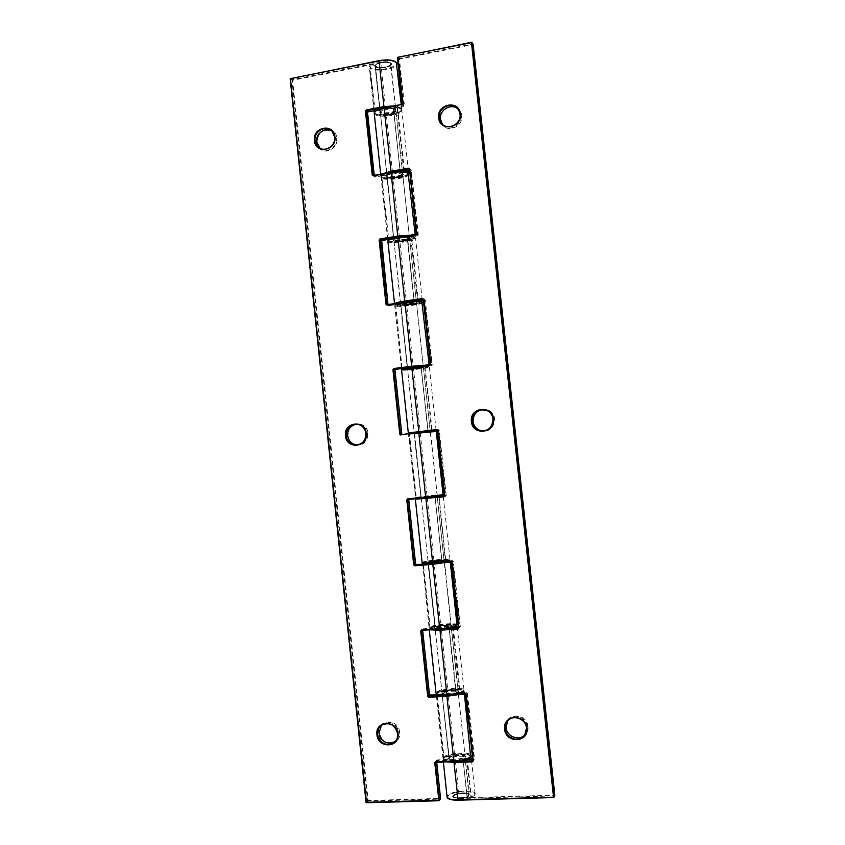 <?xml version="1.0" encoding="UTF-8"?>
<svg xmlns="http://www.w3.org/2000/svg" width="845" height="845" viewBox="0 0 845 845"><rect width="100%" height="100%" fill="white"/><g stroke="black" fill="none" stroke-linecap="round" stroke-linejoin="round"><path stroke-width="0.63" stroke-dasharray="4.22 3.17" d="M397.467 57.407L398.84 59.066L403.783 105.171L404.396 105.224L403.54 106.396L385.806 109.713L385.616 109.089C380.841 110.146 378.951 111.403 379.944 112.839C382.648 115.744 399.379 112.638 396.073 109.829L393.928 108.92L393.633 109.554L395.925 110.832C397.118 113.505 382.732 115.733 380.472 113.241L380.166 112.786C380.081 111.551 381.961 110.526 385.806 109.713L392.524 172.538C388.668 173.288 386.767 174.165 386.83 175.179L387.116 175.538C389.323 177.545 403.752 175.433 402.611 173.267L400.34 172.264L393.485 109.48L397.245 107.452L400.847 108.942C405.98 113.41 379.574 118.3 375.222 113.716L374.969 111.656M403.709 171.007L397.087 107.473L393.485 109.48L400.203 172.2L400.752 172.633L400.329 172.095L401.586 171.619M400.361 171.577L392.524 172.538L410.3 169.475L411.378 170.31L418.264 234.572L417.409 235.723L399.569 238.522L399.379 237.941C394.573 238.808 392.64 239.674 393.569 240.54C396.157 242.272 412.983 239.653 409.793 238.005L407.691 237.508L407.385 238.11L409.624 238.829C410.712 240.466 396.252 242.452 394.097 240.962L393.812 240.688C393.781 239.906 395.703 239.188 399.569 238.522L406.318 301.686C402.431 302.288 400.498 302.859 400.509 303.408L400.783 303.598C402.885 304.591 417.377 302.732 416.342 301.602L414.134 301.158L407.575 237.529L411.462 236.843L418.233 300.133L419.785 300.218M464.697 759.803L463.176 759.539L463.482 758.894L463.155 759.349L465.172 757.764C465.817 755.176 451.093 756.127 449.35 758.778L449.149 759.232C449.308 760.342 451.388 760.859 455.36 760.796L459.321 797.891C455.339 797.902 453.258 797.289 453.078 796.053C452.392 798.958 467.369 798.06 468.933 795.092L469.123 794.617C469.725 791.723 454.98 792.599 453.279 795.546L453.078 796.053L453.279 795.546C454.98 792.599 469.725 791.723 469.123 794.617L467.116 796.36L463.028 759.444L466.989 796.476L471.045 797.701L466.757 759.993M418.201 300.44L417.514 300.207L410.733 236.917L414.589 237.244C419.542 239.874 392.978 244.015 388.827 241.29L388.32 240.424M454.61 627.835L453.364 628.205L460.25 692.53L456.384 692.594L449.096 627.972L451.177 626.979C451.927 625.469 437.277 626.673 435.428 628.268L435.196 628.543C435.312 629.166 437.351 629.377 441.301 629.155L448.156 693.365C444.195 693.513 442.146 693.153 441.998 692.287L442.22 691.928C444.016 689.816 458.698 688.738 458.001 690.777L455.825 692.139L448.991 628.215M431.732 430.739L424.634 366.667L421.211 367.311L427.866 430.76L421.074 367.353L424.94 366.149L432.165 430.221L436.115 429.978L408.304 432.978M431.985 430.718L428.362 431.203M439.083 496.606L445.864 561.524L441.935 561.048L435.186 496.987M422.711 562.971L423.091 562.717C426.767 560.731 453.712 558.513 449.234 560.573L445.442 561.091L438.735 496.638M442.748 496.152L438.597 497.113L435.122 497.346L435.428 496.786M435.08 496.997L441.808 561.091L444.512 560.721C445.199 559.939 430.992 560.964 427.94 562.326L428.33 561.788C430.232 560.721 444.85 559.379 444.047 560.351L437.256 496.892L427.137 497.768M436.696 693.84L436.939 692.71C440.435 688.802 467.528 687.355 463.24 691.337L459.522 692.604L452.635 628.279L453.279 627.93M450.11 628.141L452.677 627.962M401.565 369.825L402.072 370.099C405.748 370.902 431.013 367.902 429.355 366.846L424.634 366.667L428.415 366.255C433.179 367.015 406.466 370.395 402.495 369.54L402.199 369.476M437.446 496.437L435.122 497.314L441.946 561.112L446.171 561.017L450.026 559.749L445.864 561.524L442.357 561.545L444.364 560.974C447.258 559.665 430.189 561.069 427.908 562.326C427.116 562.897 429.175 563.013 434.066 562.664L452.181 561.175L452.233 560.615L434.129 562.094L427.316 498.233L445.368 496.49L446.234 495.392L439.273 430.422L438.185 429.524L414.082 432.767L407.554 368.99C407.892 369.624 426.809 367.11 423.503 367.226L421.211 367.364L423.588 366.867C426.662 367.343 409.74 369.487 407.269 368.938L413.216 367.501L413.406 368.029L420.187 431.541L414.525 432.344L430.158 430.623L423.398 367.512C424.38 368.114 409.857 369.846 407.808 369.371L431.351 365.748L431.172 365.22L413.216 367.501M465.764 694.738L466.862 693.534L466.313 693.048L448.093 693.988C443.171 694.136 441.069 693.618 441.787 692.456C443.952 689.985 461.127 689.076 458.349 691.59L456.321 692.604L460.007 692.995L463.504 691.242L464.011 690.228C465.183 686.668 439.622 688.548 436.411 692.235L436.104 693.344M417.631 300.524L414.546 300.957M465.965 760.025L467.486 760.088L471.256 797.68C476.274 794.944 473.549 796.106 474.742 795.272L475.143 794.11C476.157 789.061 450.512 790.571 447.438 795.715L447.174 797.279M403.149 171.725L400.752 172.633L402.875 173.331C406.128 175.57 389.344 178.443 386.704 176.119C385.732 174.957 387.644 173.89 392.429 172.929L392.471 172.94C383.535 175.221 387.95 175.084 386.83 175.179L380.377 113.008C379.162 113.304 386.799 114.952 392.893 112.903L395.925 110.832L402.611 173.267L400.203 172.2L393.612 109.354L397.414 107.442L401.291 109.121L401.84 110.072L397.636 107.801L404.375 170.743L402.759 171.165M376.162 110.463L379.806 110.431L374.99 65.223L370.015 64.885L374.853 64.875L380.313 111.772C382.574 114.276 396.96 112.036 395.766 109.364L395.492 108.931C393.707 107.727 390.422 107.495 385.647 108.234L368.061 111.529L367.216 112.691L373.976 176.246L375.032 177.07L392.682 174.028L399.41 237.033L381.718 239.811L380.863 240.952L387.665 304.844L388.732 305.7L406.477 303.186L413.237 366.529L395.439 368.79L394.594 369.909L401.776 434.108M401.428 434.15L402.495 435.038L430.316 432.112L414.42 433.834L421.169 497.061L437.087 495.392L409.244 498.465L408.388 499.564L415.265 564.154L416.342 565.073L434.298 563.604L444.206 561.851C445.009 560.869 430.39 562.21 428.499 563.288L435.27 626.768C437.108 625.184 451.769 623.969 451.008 625.469L450.807 625.722C449.223 626.599 446.002 627.243 441.132 627.645L423.123 628.849L422.268 629.926L429.175 694.865L430.253 695.826L448.315 694.886C453.195 694.527 456.416 693.766 457.969 692.625L458.17 692.277C458.867 690.238 444.174 691.316 442.379 693.439L442.125 694.442L439.389 694.928M387.844 239.262L381.401 176.214L386.609 175.57L393.939 239.484C396.104 240.983 410.554 238.998 409.466 237.35L409.212 237.086C407.47 236.389 404.206 236.378 399.41 237.033L391.024 238.765L393.833 238.734L387.158 176.003L393.643 239.23L387.147 176.045L381.834 175.697L382.014 177.418C386.271 181.073 412.751 176.563 407.712 173.003M373.395 175.401L374.831 176.468L392.481 173.426C397.572 172.686 401.058 172.824 402.928 173.827C406.181 176.056 389.397 178.929 386.746 176.605L386.651 175.559L381.877 175.686L381.063 177.344L381.591 177.989C385.299 181.274 408.938 178.137 408.726 174.376M425.426 563.583L428.14 563.552M428.161 563.657L423.324 564.048M422.88 564.08L422.257 564.133M456.226 625.86C460.609 622.849 433.591 624.687 430.01 627.624L430.126 628.701L435.323 627.402L428.499 563.626L434.985 627.508L430.116 628.701L434.879 627.951L434.837 627.307C437.066 625.448 454.187 624.286 451.346 626.198C449.667 627.127 446.244 627.803 441.069 628.236L434.14 563.161M428.521 365.156L429.197 365.357C430.855 366.434 405.589 369.445 401.914 368.61L395.544 304.401L400.857 304.559L407.543 367.86M387.601 304.58L388.531 305.161L406.287 302.637L416.68 302.352C419.817 303.408 402.938 305.795 400.414 304.654L400.319 304.094L400.667 304.897L412.022 304.158L416.511 303.08C417.536 304.211 403.044 306.059 400.942 305.077L407.512 367.892L405.42 368.262M437.298 495.783L430.496 431.689L414.293 433.432L420.979 497.684L416.215 498.254L421.074 497.187L414.663 433.76L409.36 433.791L408.462 434.478L436.284 431.499M402.463 368.367L407.248 367.575L400.519 304.517L395.576 304.39L400.868 304.538L407.258 367.755M407.237 367.934L407.216 368.441C409.688 368.99 426.609 366.846 423.535 366.371L413.163 367.005M422.468 302.594C422.489 304.633 398.766 307.495 395.228 305.89L394.721 305.563L395.745 304.813L402.051 368.42M435.724 431.056L400.974 434.594M443.055 494.716C442.801 494.177 418.94 496.628 415.655 497.536L408.462 434.478L414.124 433.316L420.979 497.684L437.383 495.772M441.101 495.223L415.677 497.811L408.917 434.341L409.54 434.267L416.31 497.758L415.201 497.694L441.122 495.223M388.721 239.124L391.013 238.765M387.665 239.293L381.063 177.344L381.739 176.087L388.711 238.871L388.161 239.209M448.653 561.967L450.184 561.249C451.557 559.538 426.112 561.872 422.711 563.763L429.049 627.645L430.01 628.701L422.785 564.46L423.419 564.418L430.221 628.257L429.049 627.645L429.471 627.159C432.577 624.539 456.532 622.353 456.976 624.666M376.405 110.304L385.605 108.604C390.633 107.811 394.129 108.054 396.02 109.332C399.336 112.153 382.595 115.258 379.891 112.353L380.166 110.526L375.275 111.117M375.032 110.589L375.698 110.463M439.263 694.949L437.319 695.055M437.837 694.569L441.914 693.861L441.84 692.963C444.005 690.481 461.18 689.573 458.402 692.097C456.754 693.312 453.332 694.115 448.146 694.495L455.138 759.93C460.335 759.581 463.747 758.662 465.373 757.162C468.077 754.046 450.86 754.701 448.758 757.785L448.885 758.947L444.1 759.856L448.959 758.535L442.125 694.442L449.191 757.268C450.934 754.627 465.658 753.677 465.014 756.254L464.824 756.676C463.292 758.092 460.081 758.958 455.201 759.275L437.087 759.94L436.21 760.996L440.203 798.43L368.166 800.468L292.592 80.296L380.799 62.826L380.599 62.171C385.669 61.358 389.165 61.696 391.087 63.164C394.435 66.396 377.736 69.681 374.99 66.343L374.8 64.907L375.507 66.744C377.81 69.607 392.175 67.283 390.939 64.241L390.665 63.755C388.489 60.84 373.902 63.185 375.201 66.227L380.007 111.318L375.349 65.34L370.068 64.854L370.279 67.283C374.684 72.522 401.048 67.368 395.84 62.224L395.576 61.97M373.965 110.79L369.297 66.935L369.92 65.223L375.022 110.473L374.409 110.642L369.856 67.864C373.712 72.575 397.266 69.205 396.896 63.977M436.242 695.108L442.981 758.303L443.857 759.835L436.728 695.277L437.361 695.287L444.206 759.465L442.981 758.303L443.361 757.49C446.297 753.127 470.348 751.226 470.982 755.314M390.136 63.354C393.105 66.206 378.349 69.1 375.93 66.163C372.772 63.333 387.802 60.344 390.136 63.354M453.818 796.032C455.635 792.99 470.876 792.547 468.5 795.61C466.789 798.694 451.251 799.127 453.818 796.032M478.661 430.327C488.283 432.936 493.607 429.186 494.631 419.067C493.575 404.618 470.602 407.301 472.704 421.549C473.221 425.373 475.112 428.246 478.397 430.189M483.657 409.571L488.653 410.902C491.748 412.751 493.543 415.497 494.04 419.12C493.966 426.313 490.417 430.285 483.414 431.045M440.826 122.388C444.85 133.88 463.62 127.775 461.729 115.501C460.683 101.199 438.016 105.424 440.087 119.451L440.773 122.271M458.296 109.438L459.923 111.624L461.127 115.459C462.722 125.715 448.146 132.591 442.474 124.321M527.967 726.531C526.889 711.923 503.599 713.032 505.722 727.503C506.725 742.016 530.058 741.097 527.967 726.531M507.665 720.943L508.584 719.644C514.045 712.789 526.784 717.511 527.375 726.679L525.463 733.988M374.198 113.061L374.81 114.297C378.835 118.638 403.878 114.74 401.84 110.072L408.283 170.215M384.993 173.394C381.697 174.683 380.683 175.855 381.961 176.932C385.732 180.26 409.74 176.785 408.103 173.13M408.526 172.528C410.48 176.32 385.383 180.006 381.433 176.52L380.905 175.866L382.384 173.848M448.135 798.271L447.977 796.201C451.304 790.762 478.534 789.938 474.404 795.441L471.151 797.68L467.549 796.941L469.482 795.589C472.154 792.103 454.906 792.621 452.846 796.064C452.17 797.701 454.304 798.525 459.268 798.557L459.321 797.891L554.404 795.198L472.735 44.605L399.453 59.129L404.396 105.224M437.287 497.198L469.176 794.585L465.025 793.18C457.895 793.561 453.945 794.469 453.173 795.905L453.078 796.053C451.98 796.75 453.638 797.479 458.043 798.25C466.419 797.152 470.021 796.212 468.838 795.441L465.172 757.764L463.028 759.444L467.137 796.571L470.739 797.321L475.143 794.11L471.468 759.824M387.844 241.1L388.404 241.85C392.26 244.437 417.409 240.983 415.56 238.11L411.462 236.843L407.374 237.984L414.124 301.021M463.44 760.13L455.191 760.437C450.248 760.468 448.125 759.75 448.811 758.292C450.913 755.198 468.13 754.543 465.426 757.669L463.482 758.894L466.134 759.359M455.191 760.437L473.622 760.13L474.51 759.074L467.465 693.386L466.366 692.425L448.156 693.365L448.093 693.988M416.025 301.2L414.546 301.57L416.627 301.855C419.764 302.922 402.885 305.309 400.361 304.158C399.453 303.577 401.417 302.901 406.234 302.14L411.209 301.433M470.633 756.793C471.721 752.43 446.963 754.015 443.952 758.472C442.917 759.94 444.238 760.996 447.924 761.62M445.252 761.725L443.139 759.813L443.519 758.99C446.392 754.712 469.862 752.726 471.087 756.676M397.065 303.239C395.08 303.904 394.594 304.432 395.597 304.834C398.734 306.281 419.564 303.989 421.623 301.961M422.31 301.084C422.532 303.144 398.629 306.048 395.069 304.411L394.784 303.566M449.128 628.205L455.973 692.203L459.775 692.615L464.011 690.228L457.303 627.655M447.047 628.342L434.9 628.3L442.03 692.372C440.741 690.608 461.412 689.33 458.18 690.893L451.283 626.694L449.096 627.972M451.579 562.263L452.719 561.64L459.733 626.99L460.335 626.863L459.458 627.951L441.132 628.733C436.21 628.986 434.14 628.669 434.89 627.803C437.118 625.944 454.24 624.782 451.399 626.694L449.413 627.486L451.219 627.581M430.221 431.182L414.325 432.883M456.575 625.691C455.888 623.494 433.02 625.606 430.063 628.131C429.112 628.849 429.841 629.356 432.228 629.641M429.799 629.8L429.63 628.659C432.672 626.071 456.057 623.874 457.092 626.082M414.335 433.041L430.232 431.341L414.335 433.041M443.202 496.205L450.026 559.749C451.399 558.059 425.954 560.393 422.553 562.263L422.162 562.77M437.171 495.973L416.078 498.529M415.37 499.247L421 498.18M421.116 498.17L441.28 496.173M434.066 562.664L434.129 562.094L428.098 561.967L421.296 498.191M460.335 626.863L453.332 561.545L452.233 560.615M411.272 301.422L406.318 301.686L424.211 299.141L425.288 300.007L432.217 364.617L431.351 365.748M471.457 42.292L472.577 43.94L399.262 58.474L397.826 56.932M459.268 798.557L554.394 795.884L553.612 797.532M392.429 172.929L400.276 171.577M410.3 169.475L409.519 170.003L410.226 169.866L409.434 169.211L410.765 170.278L417.652 234.561L416.363 233.706M415.888 234.34L417.229 235.142L399.379 237.941M423.408 299.468L424.676 300.028L423.313 299.246M429.915 364.977L431.605 364.66L430.358 364.396M425.288 300.007L424.676 300.028L431.605 364.66L432.217 364.617M437.446 430.506L438.661 430.475L445.632 495.466L444.449 495.783M453.332 561.545L451.008 561.777M458.582 628.088L459.733 626.99L458.603 627.898M472.83 760.637L473.464 759.761L472.735 759.792M466.366 692.425L465.204 694.231M467.465 693.386L466.862 693.534L473.908 759.232L472.851 760.753M401.935 104.421L403.35 105.762L385.616 109.089M403.54 106.396L403.783 105.171L402.431 103.745M445.368 496.49L446.234 495.392M439.273 430.422L420.123 432.048M438.185 429.524L438.333 430.052L437.129 430.084M458.497 628.247L459.458 627.951M424.211 299.141L424.507 299.7L423.239 299.172M472.735 759.771L474.51 759.074M414.029 301.253L416.342 301.602L409.645 238.808L405.494 240.297C399.22 241.174 395.375 241.3 393.96 240.667L400.445 303.556L406.234 302.14M472.777 761.007L473.622 760.13M417.409 235.723L418.264 234.572M411.378 170.31L409.35 168.947M399.262 58.474L399.453 59.129L398.84 59.066L399.262 58.474M354.615 444.977C363.023 446.128 367.512 442.273 368.071 433.379C367.057 419.342 345.362 421.877 347.358 435.724C347.992 440.108 350.263 443.139 354.182 444.819M356.738 424.158L360.245 424.528C364.353 425.975 366.762 428.943 367.448 433.443C367.374 440.435 364.026 444.28 357.414 444.988M318.364 147.146C323.931 155.691 338.465 148.794 336.87 138.305C335.877 124.395 314.467 128.398 316.431 142.034L318.164 146.861M331.662 130.901L333.775 132.623L336.247 138.263C337.588 147.22 326.149 154.202 319.98 148.245M399.653 732.14C398.639 717.954 376.648 719 378.666 733.059C379.616 747.17 401.639 746.293 399.653 732.14M381.718 725.073L383.144 723.795C391.087 720.605 396.389 723.436 399.041 732.288C399.326 735.995 398.143 738.974 395.492 741.234M439.463 694.939L448.146 694.495C453.364 694.072 456.691 693.301 458.148 692.182L465.109 756.264L459.912 755.06C453.765 755.504 450.153 756.37 449.065 757.659L441.988 693.682L449.297 758.377L444.121 759.866L443.9 757.965C447.29 753.096 474.467 752.039 470.274 756.983M430.2 431.077L390.939 64.241C391.034 63.945 392.46 66.026 382.7 67.653L375.201 66.227C374.029 65.73 375.476 64.579 379.553 62.762C386.503 61.865 390.179 62.129 390.591 63.544L395.576 109.153C396.379 108.445 393.052 108.266 385.605 108.604L380.799 62.826C385.563 62.055 388.858 62.361 390.665 63.755L390.939 64.241C392.175 67.283 377.81 69.607 375.507 66.744L414.314 432.767M454.853 694.759C459.31 693.914 462.12 692.942 463.303 691.844C467.581 687.851 440.488 689.298 437.002 693.217L436.601 693.967M436.2 694.727L436.569 693.734C439.78 690.038 465.341 688.157 464.169 691.738L458.677 694.569M374.61 111.846L375.169 113.23C379.521 117.814 405.927 112.924 400.794 108.445C399.146 107.051 395.713 106.417 390.485 106.544M393.907 105.9C397.594 106.121 400.034 106.776 401.217 107.864L401.681 108.593C403.72 113.283 378.687 117.191 374.652 112.829L374.05 111.54M392.481 173.426L392.682 174.028C397.467 173.331 400.741 173.457 402.505 174.408L402.769 174.746C403.91 176.901 389.482 179.013 387.274 177.017L387.168 176.753C387.475 179.098 406.382 175.316 402.769 174.746L409.35 237.371C408.357 236.822 405.03 236.843 399.358 237.456L399.326 237.445C404.428 236.748 407.903 236.769 409.74 237.508C412.93 239.156 396.104 241.786 393.516 240.054L393.4 239.251L389.397 239.431M444.428 562.316L449.286 561.08C453.765 558.999 426.82 561.228 423.144 563.224L423.102 563.224C427.348 561.587 440.953 560.14 447.016 560.246C449.825 560.499 450.881 560.837 450.184 561.249L450.248 561.84M435.038 563.087L444.491 561.397L451.304 625.722C453.269 624.392 434.9 625.923 434.985 627.265L427.961 562.823C430.242 561.566 447.311 560.161 444.417 561.471L435.101 563.076M388.246 240.233L388.774 240.793C392.936 243.529 419.49 239.388 414.536 236.758C413.237 236.04 410.438 235.744 406.139 235.861M409.962 235.259L415.402 236.632C417.25 239.526 392.101 242.98 388.246 240.381L387.697 239.589M442.6 495.265L425.827 497.589M420.166 432.545L427.158 496.966M421.497 301.665C426.355 303.366 399.717 307.126 395.65 305.33L395.544 304.401L394.721 305.563L401.438 368.494M406.287 302.637L406.477 303.186L416.511 303.08L423.239 366.022C424.222 366.635 409.698 368.367 407.649 367.881L407.607 367.881M429.165 365.072L429.197 365.357C428.109 365.864 432.555 365.558 422.849 367.459C415.951 368.589 404.776 369.476 402.336 369.033L402.442 369.043C406.413 369.909 433.126 366.529 428.362 365.758L424.517 365.663M290.184 78.691L291.958 80.243L367.543 800.637L366.075 802.338M380.599 62.171L292.37 79.673L290.479 78.279M366.476 802.718L368.071 801.123L440.129 799.095L438.914 800.743M448.146 694.495L439.506 694.949M421.782 630.338L423.049 629.44L441.069 628.236M407.85 499.332L425.7 497.399L408.811 499.237L409.244 498.465M388.732 305.7L387.094 304.654M391.077 238.744L399.326 237.445M375.032 177.07L373.31 175.422M373.12 175.39L374.43 176.33L374.219 175.253L373.976 176.246M435.735 762.053L437.013 760.595L455.138 759.93M436.675 762.032L436.58 761.123L435.756 762.063M401.301 434.562L402.495 435.038M387.031 304.654L387.665 304.844M423.123 628.849L421.644 630.37M292.37 79.673L292.592 80.296L291.958 80.243L292.37 79.673M437.087 759.94L436.696 762.032M367.543 800.637L368.166 800.468L368.071 801.123L367.543 800.637M436.21 760.996L435.502 762.179M437.14 495.804L430.242 431.415M463.514 760.109L455.212 760.415C450.543 760.151 448.484 759.761 449.044 759.222L421.338 498.592M421.275 498.022L414.346 433.094M487.649 410.85L481.037 409.888M458.803 110.272L457.557 108.773M380.715 174.133L381.549 176.785C382.669 177.059 380.577 177.735 389.798 178.295C399.706 177.862 405.917 176.256 408.431 173.489M422.173 299.88L415.56 238.11L410.934 236.463L407.248 238.068L413.987 301.042M470.897 756.328C470.95 752.758 446.804 753.909 443.657 758.599L443.35 761.789M394.52 303.598L395.259 304.749C397.541 306.281 419.416 304.211 421.94 301.813M436.094 430.253L429.355 366.846L424.877 366.16L421.074 367.353L428.13 431.151M456.67 625.596C457.103 624.106 435.703 624.698 429.915 628.162L429.281 629.831M441.132 628.733L447.1 628.342M358.724 424.528L355.587 424.327M332.159 131.398L331.198 130.637M464.444 694.263L464.169 691.738C464.93 690.682 462.722 689.9 457.557 689.393C451.167 688.992 439.844 690.883 436.759 693.291L436.369 693.745M374.293 112.491L374.747 113.072C375.159 113.367 375.814 115.089 386.154 115.036C396.379 113.938 401.555 111.783 401.681 108.593L401.238 104.526M388.077 240.434L388.394 240.677C392.196 241.997 398.386 241.955 406.963 240.571C413.87 238.881 416.68 237.572 415.402 236.632L415.159 234.445M385.605 108.604L376.342 110.346"/><path stroke-width="1.27" d="M408.103 173.13L404.09 171.366L404.385 170.891M413.987 301.042L414.546 300.957M421.824 301.739L418.201 300.44M450.11 628.141L449.107 628.004M436.094 430.253L431.985 430.718M435.186 496.987L439.083 496.606M438.735 496.638L442.315 495.962L437.171 495.973M430.221 431.182L431.732 430.739M453.279 627.93L456.575 625.691M452.677 627.962L451.219 627.581M416.025 301.2L417.631 300.524M467.465 759.961L467.063 759.518L470.633 756.793M466.757 759.993L467.063 759.518L466.134 759.359M403.149 171.725L403.709 171.007M437.319 695.055L436.738 695.076M388.161 239.209L388.721 239.124M374.419 110.706L375.032 110.589M483.414 431.045L479.368 430.158C475.756 428.404 473.665 425.521 473.094 421.486C473.147 414.346 476.675 410.374 483.657 409.571M487.649 410.85C490.755 412.709 492.55 415.455 493.047 419.099C492.561 415.455 490.765 412.709 487.649 410.85C478.291 408.072 473.084 411.621 472.028 421.486C472.598 425.531 474.7 428.426 478.323 430.189C487.322 432.165 492.234 428.468 493.057 419.099C492.212 428.478 487.301 432.175 478.323 430.189L479.368 430.158C475.767 428.415 473.675 425.521 473.105 421.486C472.925 415.624 475.577 411.758 481.037 409.888M471.415 421.539C469.302 407.227 492.403 404.512 493.469 419.046C495.54 433.464 472.408 435.988 471.415 421.539M442.474 124.321L440.456 119.229C438.956 109.67 452.001 102.467 458.296 109.438M458.803 110.272L459.997 114.086L458.803 110.272C453.987 100.365 437.52 106.882 439.263 117.92L440.689 122.176C445.759 131.566 461.697 124.986 460.007 114.128C461.729 124.954 445.611 131.535 440.689 122.176L441.882 123.465L440.477 119.251C439.02 110.23 451.019 102.847 457.557 108.773M438.65 117.877C436.559 103.777 459.342 99.52 460.388 113.895C462.437 128.102 439.622 132.179 438.65 117.877M506.134 727.608L507.496 721.144L506.144 727.587C506.725 737.115 520.351 741.656 525.442 734.02C520.298 741.678 506.715 737.125 506.134 727.608M507.665 720.943C513.105 714.088 525.939 718.82 526.53 728.031C525.939 718.81 513.158 714.067 507.665 720.943L505.204 728.939C505.796 738.498 519.432 743.082 524.597 735.382L526.541 728.063L524.597 735.382L525.463 733.988M504.613 729.098C502.469 714.564 525.886 713.444 526.963 728.126C529.065 742.776 505.616 743.695 504.613 729.098M374.969 111.656C376.247 110.03 379.299 108.73 384.126 107.759M443.35 761.789L447.058 796.624C447.364 798.789 451.008 799.856 457.979 799.835L553.538 797.173L471.457 42.63L397.815 57.259L402.79 103.586L402.009 104.4L384.105 108.107C377.377 109.533 374.103 111.329 374.25 113.494L380.715 174.133M404.829 170.817L408.082 171.936L408.431 173.489M458.074 800.183C453.036 800.257 449.73 799.613 448.135 798.271M429.281 629.831L435.999 692.889C436.242 694.389 439.822 695.012 446.762 694.77L465.056 693.819L466.165 694.791L473.242 760.827L472.355 761.884L453.997 762.549L458.117 800.204L553.612 797.532M388.32 240.424C389.07 239.209 392.291 238.121 397.963 237.16M387.844 241.1C388.415 239.378 391.795 238.058 397.984 237.149L397.932 237.572C391.161 238.744 387.813 240.012 387.887 241.364L394.52 303.598M471.087 756.676L470.876 757.976L467.813 759.951M447.924 761.62L472.408 761.229L472.83 760.637M454.061 761.894L453.997 762.549L445.252 761.725M419.785 300.218L422.31 301.084M402.199 369.476C401.502 368.969 404.734 368.23 411.895 367.269L411.832 367.744C405.019 368.652 401.597 369.381 401.586 369.93L408.304 432.946L436.738 429.556L437.826 430.454L444.829 495.761L443.952 496.871L415.36 499.194C416.247 498.127 413.12 499.427 425.88 498.085L432.661 562.823L451.029 561.777L432.661 562.823C425.774 563.33 422.257 563.256 422.12 562.58L415.37 499.247M414.325 432.883L437.214 430.126M457.092 626.082L454.61 627.835M432.228 629.641L458.582 628.088M450.86 561.323L451.959 562.263L458.993 627.93L458.117 629.018L439.865 630.222L429.799 629.8M436.696 693.84C437.816 694.949 441.206 695.382 446.878 695.16L465.172 694.22L446.91 695.171L439.928 629.631M416.078 498.529L444.449 495.783L437.457 430.506L409.117 433.411M437.446 496.437L435.08 496.997M444.375 496.099L420.894 498.064M441.28 496.173L442.748 496.152M443.202 496.205L435.418 496.797M382.384 173.848L390.844 171.26L408.716 168.176L409.793 169L416.722 233.6L415.856 234.752L397.932 237.572L404.713 301.063L422.69 298.507L423.778 299.373L430.739 364.322L429.862 365.452L411.832 367.744L418.835 432.08M374.198 113.061L375.645 110.822L384.148 107.727L401.966 104.389L384.105 108.107L391.045 171.862L384.993 173.394M394.784 303.566C396.062 302.69 399.368 301.866 404.713 301.063L404.903 301.623L397.065 303.239M465.965 760.025L464.697 759.803M401.586 171.619L402.759 171.165M401.924 104.769L402.79 103.586M554.848 795.346L473.126 44.341L472.059 42.694L554.13 796.993L554.848 795.346M473.01 44.077L471.478 42.261L472.059 42.694L471.478 42.261L397.456 57.46L471.457 42.292M400.276 171.577L409.519 169.993L400.361 171.577M416.363 233.706L409.445 169.201L391.045 171.862M415.898 234.329L397.984 237.149L415.856 234.752M423.313 299.246L404.903 301.623M401.565 369.825C400.847 369.117 404.29 368.272 411.895 367.269L429.862 365.452M411.895 367.269L430.369 364.406L423.778 299.373M425.88 498.085L444.164 496.29M422.162 562.77L432.82 563.266C425.954 563.773 422.584 563.668 422.711 562.971M447.1 628.342L458.56 627.571L447.047 628.342M458.993 627.93L451.579 562.263L432.841 563.266M472.735 759.792L463.44 760.13M473.242 760.827L465.225 694.22L466.165 694.791M402.431 103.745L397.456 57.481L401.966 104.389M444.449 495.783L443.952 496.871M437.826 430.454L444.829 495.761M458.117 629.018L458.613 627.867L451.029 561.777M429.915 364.977L430.739 364.322M423.408 299.468L422.69 298.507M472.355 761.884L472.851 760.69L465.764 694.738M409.445 169.201L416.722 233.6M447.174 797.279C447.005 798.895 450.649 799.877 458.096 800.204L553.633 797.553L554.13 796.993L553.655 797.553L554.806 795.61M409.35 168.947L408.716 168.176M554.848 795.325L473.137 44.405M358.724 424.528C362.832 425.975 365.241 428.954 365.938 433.485C365.262 428.964 362.854 425.986 358.724 424.528C350.781 423.641 346.566 427.38 346.101 435.735C346.862 440.498 349.46 443.54 353.907 444.84C361.575 445.326 365.589 441.544 365.959 433.485C365.547 441.565 361.533 445.347 353.907 444.84L355.449 444.745C351.013 443.456 348.425 440.425 347.675 435.671C347.633 429.186 350.654 425.352 356.738 424.158M345.478 435.788C343.482 421.877 365.272 419.321 366.286 433.432C368.251 447.449 346.418 449.825 345.478 435.788M334.62 136.985L332.159 131.398C326.307 124.236 313.59 131.155 315.037 140.65L317.773 146.586C323.719 153.346 336.046 146.428 334.631 137.07C336.046 146.428 323.529 153.325 317.773 146.586L319.442 147.748L316.727 141.833C315.523 133.7 325.145 126.634 331.662 130.901M314.403 140.619C312.439 126.908 333.933 122.884 334.937 136.858C336.88 150.663 315.343 154.519 314.403 140.619M381.718 725.073C389.64 721.873 394.964 724.735 397.657 733.64C395.016 724.714 389.693 721.873 381.718 725.073C378.655 727.323 377.271 730.46 377.557 734.485C380.387 743.642 385.848 746.388 393.96 742.713C396.706 740.463 397.953 737.463 397.689 733.682M376.933 734.643C374.905 720.51 397.002 719.465 398.027 733.724C400.012 747.952 377.884 748.818 376.933 734.643M378.993 733.164L381.465 725.253L379.014 733.133C381.877 742.269 387.316 745.005 395.333 741.361C387.263 745.015 381.813 742.29 378.993 733.164M470.274 756.983C467.718 759.37 462.299 760.838 453.997 761.387L453.828 761.018C462.437 760.458 468.067 758.937 470.718 756.455L470.982 755.314M470.602 756.835C468.267 759.232 462.733 760.753 453.976 761.398L435.365 762.57L439.368 800.194L440.572 798.578L436.675 762.032M396.896 63.977L396.368 62.625C393.231 60.185 387.475 59.636 379.067 60.977L379.162 60.639C386.841 59.382 392.312 59.826 395.576 61.97M436.601 693.967L437.837 694.569M436.474 695.097L436.369 693.745M390.485 106.544L366.476 110.568L367.966 111.889L376.405 110.304M453.934 761.387L435.629 761.683L434.752 762.739L438.914 800.743L439.368 800.194L366.381 802.38L290.458 78.585L379.067 60.977L383.947 106.618L393.907 105.9M408.726 174.376L408.241 173.415C405.188 171.746 399.442 171.524 391.013 172.75L373.279 175.813L372.222 174.978L365.431 111.107L366.276 109.934L383.947 106.618L384.137 107.252M456.226 625.86C453.585 627.349 448.135 628.437 439.875 629.124L439.706 628.701C448.272 627.993 453.923 626.863 456.659 625.332L456.976 624.666M439.875 629.124L439.865 629.124C446.149 628.902 455.307 626.895 456.395 625.818M422.257 564.133L422.901 563.33L425.426 563.583M406.139 235.861L380.187 239.452L381.623 240.233L391.077 238.744M415.159 234.445L408.135 173.172C405.283 171.398 399.59 171.123 391.055 172.348L397.773 236.072L409.962 235.259M422.468 302.594L422.025 302.098C419.057 301.327 413.342 301.485 404.871 302.573L387.042 305.108L385.975 304.242L379.141 240.022L379.996 238.881L397.773 236.072L397.963 236.653M441.101 495.223L442.6 495.265M435.101 563.076L413.701 564.882L406.794 499.955L407.417 499.881L414.325 564.777L415.624 564.175L408.737 499.553L407.417 499.881L443.055 494.716M427.158 496.966L437.383 495.772M427.084 497.261L437.298 495.783M400.942 434.594L428.521 431.584L436.274 431.468L418.814 433.094L425.648 497.113L407.66 498.856L406.794 499.955M424.517 365.663L393.548 369.603L400.424 434.15L401.776 434.098L394.953 369.835L401.787 434.098M387.042 305.108L404.924 302.13L411.673 366.234L428.521 365.156M401.301 434.562L399.801 434.203L392.936 369.635L393.791 368.515L411.673 366.234L411.853 366.762M357.414 444.988L355.449 444.745C351.045 443.467 348.457 440.435 347.696 435.682C347.57 429.756 350.2 425.975 355.587 424.327M319.98 148.245L316.759 141.865C317.762 132.327 322.568 128.577 331.198 130.637M395.492 741.234L393.96 742.713C396.706 740.473 397.942 737.453 397.657 733.64M374.293 112.491L374.356 110.716M388.077 240.434L387.844 239.262M391.013 238.765L381.201 240.804L379.764 240.022L386.598 304.221L387.601 304.58M448.653 561.967L432.83 564.333L439.706 628.701L421.602 629.916L420.736 630.993L427.686 696.269L428.774 697.231L446.92 696.301L453.828 761.018L435.629 761.683M458.677 694.569L446.92 696.301L446.984 695.667L454.853 694.759M366.55 802.75L438.882 800.743L366.033 802.285L290.152 78.775L379.088 60.65L290.152 78.754M414.789 565.812L414.863 565.242L432.893 563.773L432.83 564.333L414.789 565.812L413.701 564.882M399.801 434.203L400.879 435.101M439.506 694.949L430.084 695.435L428.837 696.607L446.984 695.667M439.833 629.124L421.602 629.916M422.151 630.307L421.359 630.866L428.299 696.122L429.535 694.96L422.658 630.275L429.535 694.96L439.463 694.939M432.893 563.773L444.428 562.316M418.888 432.587L435.355 431.024M405.42 368.262L402.336 369.033L401.438 368.494M429.165 365.072L421.856 301.771C419.036 300.904 413.395 301.031 404.924 302.119L404.956 302.119C413.12 301.084 418.634 300.926 421.497 301.665M389.397 239.431L388.246 240.233M387.982 304.527L381.201 240.857M373.279 175.813L391.034 172.369M373.31 175.422L391.098 172.359C399.22 171.186 404.755 171.398 407.712 173.003M375.275 111.117L374.61 111.846M367.554 112.554L374.24 175.253L367.543 112.469L366.054 111.149L373.395 175.401M392.936 369.635L393.791 368.515M395.354 369.265L394.953 369.835M404.924 302.119L387.126 304.654L385.975 304.242M379.141 240.022L379.996 238.881M415.634 564.164L408.737 499.553M435.038 563.087L416.162 564.64M373.12 175.39L372.222 174.978M365.431 111.107L366.476 110.568L366.276 109.934M420.736 630.993L421.75 630.338L439.844 629.134M376.342 110.346L368.04 111.878M429.535 694.896L430.137 695.435M428.774 697.231L427.686 696.269M434.752 762.739L435.735 762.053M440.562 798.493L436.696 762.032M421.338 498.592L421.063 498.043M471.468 759.824L470.897 756.328M421.94 301.813L422.173 299.88M457.303 627.655L456.67 625.596M408.283 170.215L408.526 172.528M408.853 433.39L408.304 432.978M446.889 695.171C432.693 694.939 437.087 693.143 436.104 693.344M430.358 364.396L423.239 299.172M463.514 760.109L472.735 759.771M332.159 131.398L334.609 137.038M464.444 694.263L470.644 756.771M401.238 104.526L396.294 62.424C393.358 59.889 387.633 59.287 379.109 60.618M450.248 561.84L457.008 624.899L456.553 625.701M441.122 495.223L443.065 494.779L436.274 431.468M373.965 110.79L374.05 111.54M381.644 240.233L388.003 304.527M366.519 802.75L290.152 78.775M440.456 798.947L439.305 800.5"/></g></svg>
